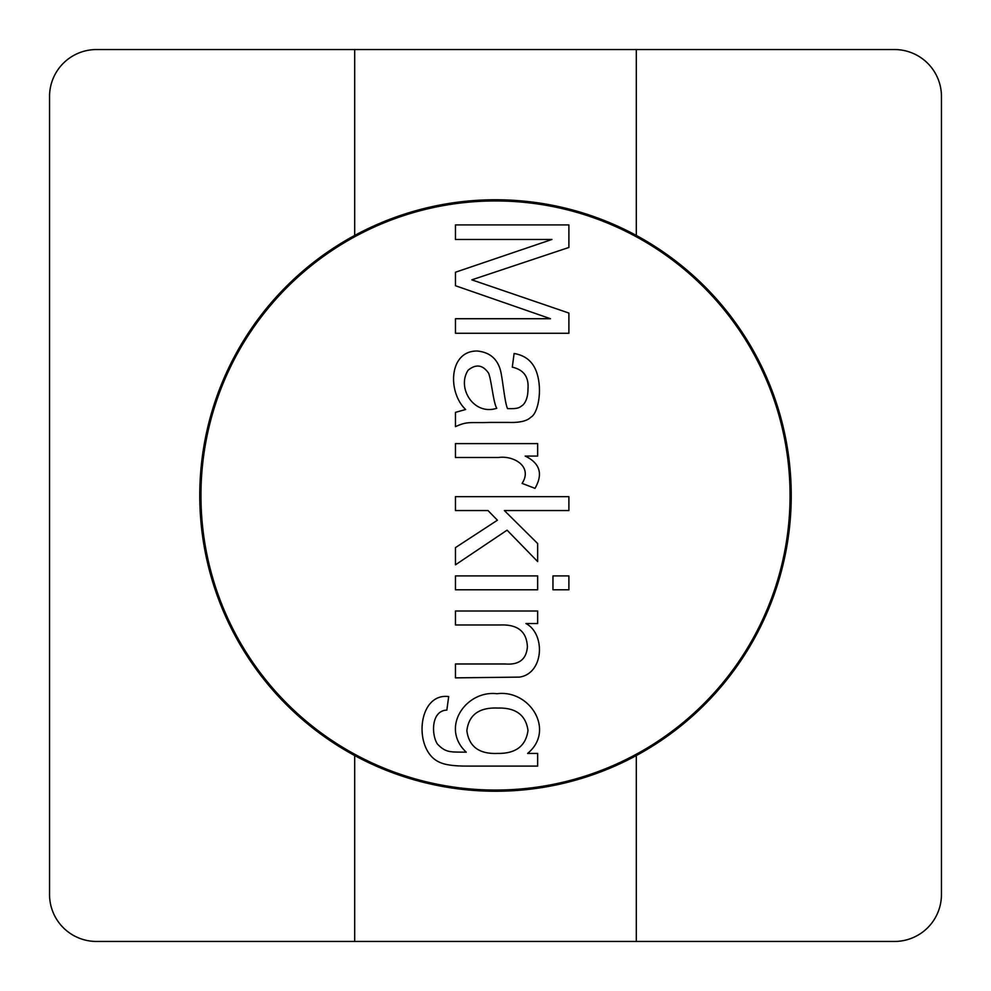 <?xml version="1.0" encoding="UTF-8"?>
<svg xmlns="http://www.w3.org/2000/svg" width="991" height="991" viewBox="0 0 991 991"><rect width="100%" height="100%" fill="white"/><g stroke="black" fill="none" stroke-linecap="round" stroke-linejoin="round"><path stroke-width="1.49" d="M537.655 766.093L466.637 766.093C453.816 766.105 444.736 764.804 439.385 762.178C412.9 750.398 417.347 692.461 448.675 696.586L446.854 710.101C430.949 710.671 431.37 735.012 437.427 744.055C446.136 753.172 450.694 751.847 466.253 752.206C439.88 727.481 466.104 689.996 496.974 693.725C529.962 689.364 555.567 730.565 527.608 753.42L537.655 753.42L537.655 766.093L466.637 766.093C453.816 766.105 444.736 764.804 439.385 762.178C412.9 750.398 417.347 692.461 448.675 696.586L446.854 710.101C430.949 710.671 431.37 735.012 437.427 744.055C446.136 753.172 450.694 751.847 466.253 752.206C439.88 727.481 466.104 689.996 496.974 693.725C529.962 689.364 555.567 730.565 527.608 753.42L537.655 753.42L537.655 766.093M525.948 623.537C545.607 633.769 544.047 673.533 519.457 677.113L455.464 677.869L455.464 663.982L505.422 663.982C519.073 665.035 526.394 659.325 527.385 646.85C526.766 631.601 517.736 624.305 500.294 624.974L455.464 624.974L455.464 611.001L537.655 611.001L537.655 623.537L525.948 623.537C545.607 633.769 544.047 673.533 519.457 677.113L455.464 677.869L455.464 663.982L505.422 663.982C519.073 665.035 526.394 659.325 527.385 646.85C526.766 631.601 517.736 624.305 500.294 624.974L455.464 624.974L455.464 611.001L537.655 611.001L537.655 623.537L525.948 623.537M537.655 589.794L455.464 589.794L455.464 575.907L537.655 575.907L537.655 589.794L455.464 589.794L455.464 575.907L537.655 575.907L537.655 589.794M568.896 589.794L552.966 589.794L552.966 575.907L568.896 575.907L568.896 589.794L552.966 589.794L552.966 575.907L568.896 575.907L568.896 589.794M487.993 510.551L455.464 510.551L455.464 496.664L568.896 496.664L568.896 510.551L504.369 510.551L537.655 543.539L537.655 561.575L507.082 530.173L455.464 564.82L455.464 547.614L497.42 520.213L487.993 510.551L455.464 510.551L455.464 496.664L568.896 496.664L568.896 510.551L504.369 510.551L537.655 543.539L537.655 561.575L507.082 530.173L455.464 564.82L455.464 547.614L497.42 520.213L487.993 510.551M522.108 483.385C532.985 466.513 513.71 455.315 498.485 457.495L455.464 457.495L455.464 443.609L537.655 443.609L537.655 456.071L525.193 456.071C539.984 463.206 543.254 473.971 535.004 488.365L522.108 483.385C532.985 466.513 513.71 455.315 498.485 457.495L455.464 457.495L455.464 443.609L537.655 443.609L537.655 456.071L525.193 456.071C539.984 463.206 543.254 473.971 535.004 488.365L522.108 483.385M465.646 409.506C447.399 392.25 448.737 350.826 477.129 351.012C489.765 352.214 497.618 358.928 500.666 371.167C502.846 380.433 504.753 402.755 507.541 408.602C518.801 408.961 519.358 407.611 523.236 404.749C526.419 401.157 528.005 395.83 527.992 388.745C528.884 376.914 523.644 369.717 512.297 367.165L514.106 353.502C525.28 355.36 532.749 361.504 536.515 371.922C542.696 389.314 538.311 413.383 530.705 417.347C526.828 421.113 519.408 422.798 508.445 422.414L489.802 422.414C469.561 423.169 467.925 420.989 455.464 426.638L455.464 412.367L465.646 409.506C447.399 392.25 448.737 350.826 477.129 351.012C489.765 352.214 497.618 358.928 500.666 371.167C502.846 380.433 504.753 402.755 507.541 408.602C518.801 408.961 519.358 407.611 523.236 404.749C526.419 401.157 528.005 395.83 527.992 388.745C528.884 376.914 523.644 369.717 512.297 367.165L514.106 353.502C525.28 355.36 532.749 361.504 536.515 371.922C542.696 389.314 538.311 413.383 530.705 417.347C526.828 421.113 519.408 422.798 508.445 422.414L489.802 422.414C469.561 423.169 467.925 420.989 455.464 426.638L455.464 412.367L465.646 409.506M468.148 370.188C456.492 387.741 473.698 415.824 496.751 408.292C493.332 402.643 491.66 381.51 488.674 373.347C482.902 364.812 476.064 363.759 468.148 370.188C456.492 387.741 473.698 415.824 496.751 408.292C493.332 402.643 491.66 381.51 488.674 373.347C482.902 364.812 476.064 363.759 468.148 370.188M568.896 247.465L471.84 279.846L568.896 313.057L568.896 333.273L455.464 333.273L455.464 318.718L550.476 318.718L455.464 285.73L455.464 272.228L551.913 239.475L455.464 239.475L455.464 224.907L568.896 224.907L568.896 247.465L471.84 279.846L568.896 313.057L568.896 333.273L455.464 333.273L455.464 318.718L550.476 318.718L455.464 285.73L455.464 272.228L551.913 239.475L455.464 239.475L455.464 224.907L568.896 224.907L568.896 247.465M790.062 495.5A294.562 294.562 0 0 1 348.225 750.596A294.562 294.562 0 0 1 348.225 240.404A294.562 294.562 0 0 1 790.062 495.5A294.562 294.562 0 0 1 348.225 750.596A294.562 294.562 0 0 1 348.225 240.404A294.562 294.562 0 0 1 790.062 495.5M497.953 708.057C479.198 707.24 468.83 714.796 466.86 730.701C468.991 746.607 479.198 754.188 497.494 753.42C515.692 753.73 525.849 746.074 527.992 730.478C525.849 715.081 515.828 707.611 497.953 708.057C479.198 707.24 468.83 714.796 466.86 730.701C468.991 746.607 479.198 754.188 497.494 753.42C515.692 753.73 525.849 746.074 527.992 730.478C525.849 715.081 515.828 707.611 497.953 708.057M894.514 941.45A46.936 46.936 0 0 0 941.45 894.514L941.45 96.486A46.936 46.936 0 0 0 894.514 49.55L96.486 49.55A46.936 46.936 0 0 0 49.55 96.486L49.55 894.514A46.936 46.936 0 0 0 96.486 941.45L894.514 941.45A46.936 46.936 0 0 0 941.45 894.514L941.45 96.486L941.45 894.514A46.936 46.936 0 0 1 894.514 941.45L636.321 941.45L636.321 755.551A295.739 295.739 0 0 0 636.321 235.449L636.321 49.55L894.514 49.55L96.486 49.55A46.936 46.936 0 0 0 49.55 96.486L49.55 894.514A46.936 46.936 0 0 0 96.486 941.45L894.514 941.45M495.5 199.761A295.739 295.739 0 0 1 791.239 495.5A295.739 295.739 0 0 1 495.5 791.239A295.739 295.739 0 0 1 199.761 495.5A295.739 295.739 0 0 1 495.5 199.761A295.739 295.739 0 0 1 791.239 495.5A295.739 295.739 0 0 1 495.5 791.239A295.739 295.739 0 0 1 199.761 495.5A295.739 295.739 0 0 1 495.5 199.761M295.677 711.922L294.847 712.752L295.677 711.922M354.679 49.55L96.486 49.55L354.679 49.55L354.679 235.449A295.739 295.739 0 0 0 354.679 755.551L354.679 941.45L96.486 941.45A46.936 46.936 0 0 1 49.55 894.514L49.55 96.486A46.936 46.936 0 0 1 96.486 49.55M941.45 96.486A46.936 46.936 0 0 0 894.514 49.55A46.936 46.936 0 0 1 941.45 96.486L941.45 894.514M49.55 96.486L49.55 894.514M636.321 49.55L894.514 49.55M712.752 294.847L711.922 295.677L712.752 294.847M696.153 278.248L695.323 279.078L696.153 278.248M279.078 695.323L278.248 696.153L279.078 695.323"/></g></svg>
